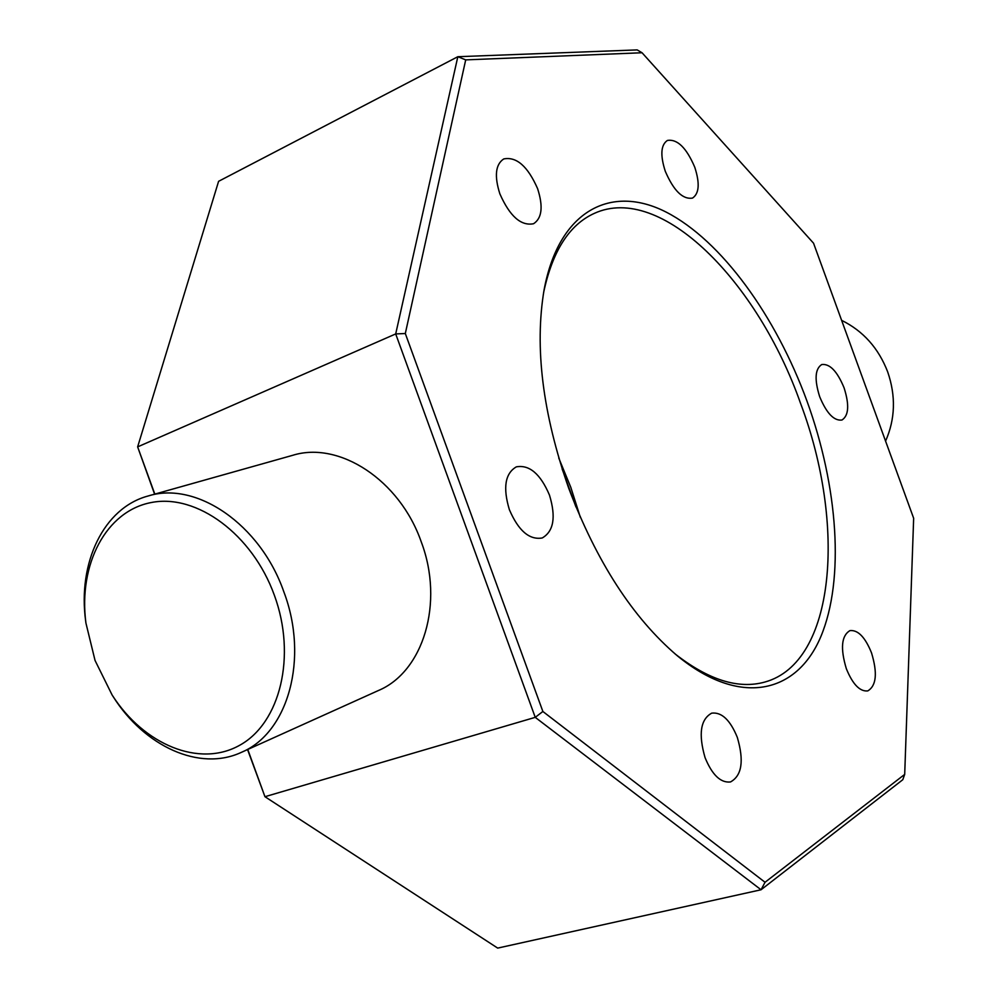 <?xml version="1.0" encoding="UTF-8"?>
<svg xmlns="http://www.w3.org/2000/svg" width="998" height="998" viewBox="0 0 998 998"><rect width="100%" height="100%" fill="white"/><g stroke="black" fill="none" stroke-linecap="round" stroke-linejoin="round"><path stroke-width="1.5" d="M871.504 652.817C865.154 637.161 857.968 629.763 849.959 630.611C841.439 635.664 840.229 648.363 846.329 668.685C852.704 684.316 859.852 691.726 867.761 690.915C876.394 685.776 877.641 673.076 871.504 652.817M737.31 737.372C730.224 720.02 721.679 711.948 711.711 713.146C700.484 719.309 698.276 734.154 705.075 757.682C712.198 774.972 720.668 783.056 730.486 781.958C741.913 775.683 744.184 760.825 737.31 737.372M549.461 495.07C540.442 473.925 529.402 464.519 516.34 466.852C505.1 473.401 502.767 487.673 509.367 509.666C518.449 530.749 529.402 540.18 542.226 537.972C553.728 531.36 556.136 517.064 549.461 495.07M537.623 188.709C527.805 166.329 516.515 156.399 503.728 158.944C495.495 164.408 494.21 176.047 499.873 193.874C509.778 216.267 521.018 226.209 533.581 223.727C541.989 218.225 543.336 206.561 537.623 188.709M694.758 167.215C686.437 147.754 677.318 138.834 667.4 140.444C660.826 144.897 660.115 155.177 665.279 171.257C673.675 190.743 682.757 199.675 692.525 198.078C699.211 193.587 699.96 183.295 694.758 167.215M844.083 387.835C837.247 371.293 829.8 363.534 821.741 364.544C815.004 368.898 814.318 379.614 819.682 396.717C826.569 413.272 833.979 421.044 841.938 420.033C848.774 415.63 849.485 404.901 844.083 387.835M575.946 506.947L562.124 468.948M558.755 458.032L570.794 487.298L580.387 517.463M568.66 488.084C542.625 413.421 534.429 347.341 544.085 289.857C558.892 210.191 611.225 183.956 666.227 212.137C721.529 240.568 775.895 316.042 807.058 401.308C837.996 486.662 844.869 579.426 820.78 636.749C796.753 693.697 739.805 707.233 677.243 655.723C632.907 617.899 596.704 562.011 568.66 488.084M675.085 653.915C708.568 680.062 738.495 689.431 764.905 682.033C835.638 662.56 846.304 524.674 800.658 403.641C757.831 281.586 661.025 182.809 594.321 213.372C569.334 224.662 552.43 251.084 543.598 292.639M95.047 660.464L112.125 695.02C143.849 744.77 199.475 767.998 239.769 745.219C280.251 722.976 296.705 655.985 274.35 595.207C252.407 534.267 196.743 493.523 151.422 502.505C105.913 510.964 78.243 564.506 85.915 623.014L95.047 660.464M85.915 623.014L85.678 621.13C77.607 562.785 103.617 507.882 148.066 496.006C196.207 480.737 260.316 524.287 283.819 591.752C309.18 658.543 288.06 733.118 241.366 752.355C199.687 771.841 144.473 746.492 113.148 696.604L112.125 695.02M885.575 441.104C895.268 419.098 895.979 396.056 887.709 371.955C878.552 348.177 863.195 330.987 841.626 320.358M241.366 752.355L378.279 690.579C423.289 671.904 444.434 602.829 421.206 541.752C399.736 480.026 339.133 440.704 292.651 455.325L148.066 496.006M904.699 774.386L913.657 518.274L813.545 243.2L642.051 52.757L465.704 59.88L405.313 333.519L542.875 711.487L765.042 882.269L904.699 774.386L902.791 779.712L761.05 889.767L535.24 717.35L395.695 333.931L457.833 56.711L218.599 181.312L137.637 446.879L154.827 494.11M465.704 59.88L457.833 56.711L637.161 49.9L642.051 52.757M405.313 333.519L395.695 333.931L137.637 446.879L154.603 494.172M247.766 749.473L264.957 796.703L497.69 948.1L761.05 889.767L765.042 882.269M542.875 711.487L535.24 717.35L264.957 796.703L247.554 749.573"/></g></svg>
